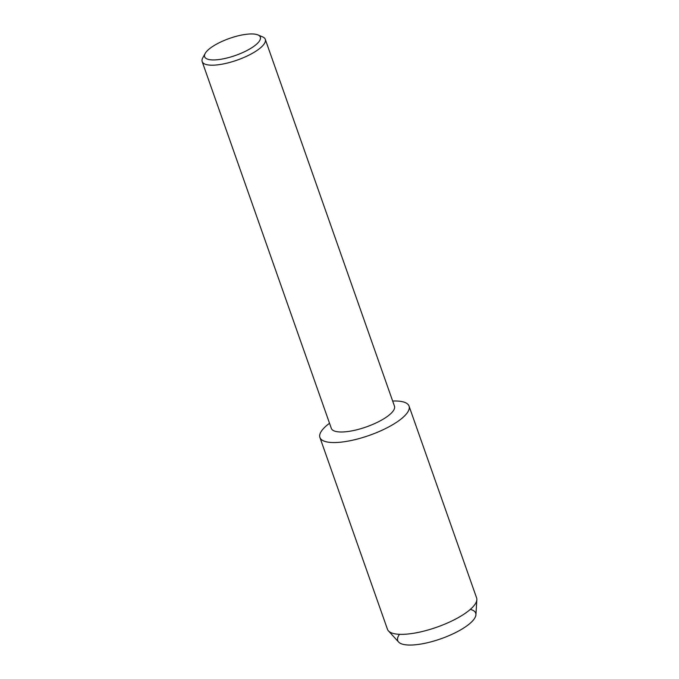 <?xml version="1.0" encoding="UTF-8"?>
<svg xmlns="http://www.w3.org/2000/svg" width="679" height="679" viewBox="0 0 679 679"><rect width="100%" height="100%" fill="white"/><g stroke="black" fill="none" stroke-linecap="round" stroke-linejoin="round"><path stroke-width="1.02" d="M470.581 609.462A41.343 12.638 160.6 0 1 461.049 629.628A41.343 12.638 160.6 0 1 409.683 645.05A41.343 12.638 160.6 0 1 399.405 634.526M257.901 34.918L262.535 36.844A33.466 10.227 160.6 0 1 265.294 39.357L394.465 406.161A33.466 10.227 160.6 0 1 376.964 422.508A33.466 10.227 160.6 0 1 341.019 431.997A33.466 10.227 160.6 0 1 331.335 428.398L202.164 61.594A33.466 10.227 160.6 0 1 202.741 57.902L205.143 53.497A29.528 9.031 160.6 0 1 224.325 40.409A29.528 9.031 160.6 0 1 251.79 33.95A29.528 9.031 160.6 0 1 257.901 34.918A29.528 9.031 160.6 0 1 248.811 49.516A29.528 9.031 160.6 0 1 213.181 59.93A29.528 9.031 160.6 0 1 205.143 53.497M395.365 400.992A47.25 14.446 160.6 0 1 396.969 422.007A47.25 14.446 160.6 0 1 333.593 442.555A47.25 14.446 160.6 0 1 329.527 423.272A47.25 14.446 160.6 0 0 319.911 437.463A47.25 14.446 160.6 0 0 333.593 442.555A47.25 14.446 160.6 0 0 384.339 429.153A47.25 14.446 160.6 0 0 409.047 406.076A47.25 14.446 160.6 0 0 395.365 400.992A47.25 14.446 160.6 0 0 392.666 401.034A47.25 14.446 160.6 0 1 395.365 400.992M265.294 39.357A33.466 10.227 160.6 0 1 247.793 55.703A33.466 10.227 160.6 0 1 211.848 65.192A33.466 10.227 160.6 0 1 202.164 61.594M409.047 406.076L476.59 597.876A47.25 14.446 160.6 0 1 476.836 599.752L475.92 614.775A41.343 12.638 160.6 0 1 451.79 634.407A41.343 12.638 160.6 0 1 409.683 645.05A41.343 12.638 160.6 0 1 398.573 642.011L388.439 630.884A47.25 14.446 160.6 0 1 387.454 629.263L319.911 437.463M476.836 599.752A47.25 14.446 160.6 0 1 449.26 622.185A47.25 14.446 160.6 0 1 401.136 634.356A47.25 14.446 160.6 0 1 388.439 630.884"/></g></svg>
